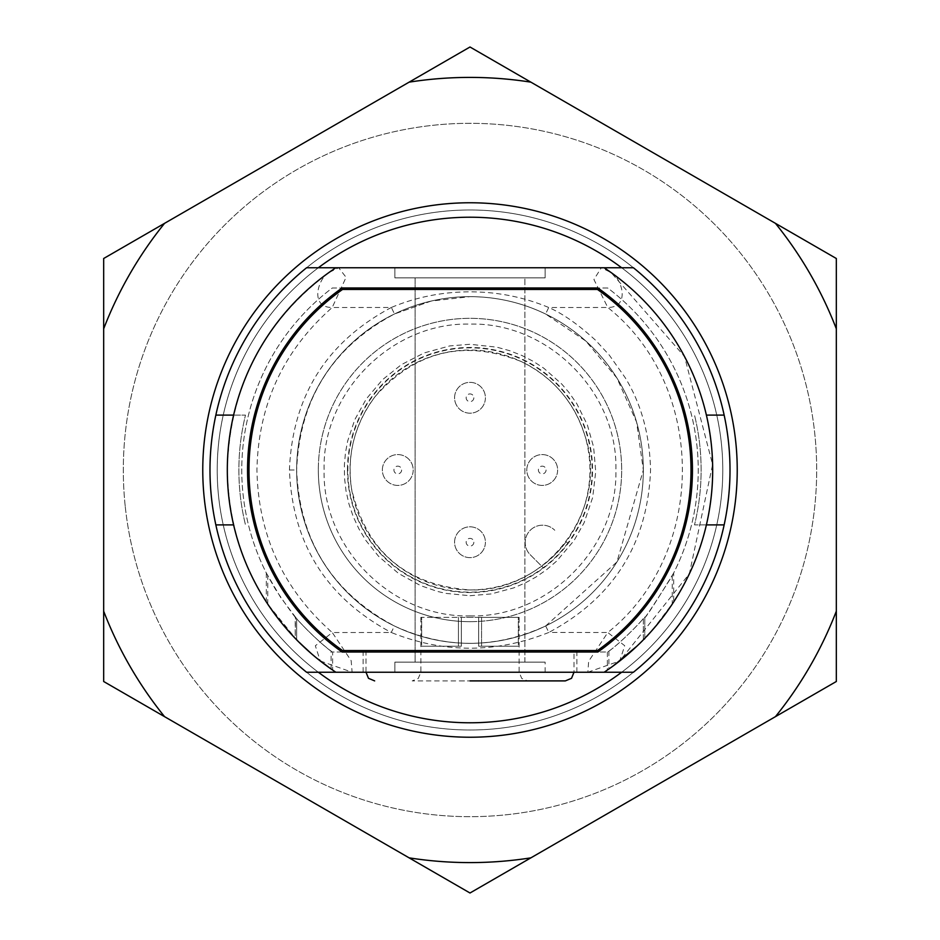 <?xml version="1.0" encoding="UTF-8"?>
<svg xmlns="http://www.w3.org/2000/svg" width="940" height="940" viewBox="0 0 940 940"><rect width="100%" height="100%" fill="white"/><g stroke="black" fill="none" stroke-linecap="round" stroke-linejoin="round"><path stroke-width="0.7" stroke-dasharray="4.7 3.53" d="M394.882 267.771L545.118 267.771L394.882 267.771L545.118 267.771L394.882 267.771L394.882 277.876L394.882 267.771L394.882 277.876L545.118 277.876L394.882 277.876L545.118 277.876L545.118 267.771L545.118 277.876L394.882 277.876M461.329 646.227L421.661 646.227L421.661 617.345L420.885 617.345L421.661 617.345L421.661 646.227L461.329 646.227L461.329 617.345L478.672 617.345L478.672 646.227L518.34 646.227L518.34 617.345L519.115 617.345L518.34 617.345L518.34 646.227L478.672 646.227L478.672 617.345L461.329 617.345L461.329 646.227L461.329 617.345L421.661 617.345L461.329 617.345L461.329 646.227L458.45 646.227L461.329 646.227M597.441 289.438L342.56 289.438A221.006 221.006 0 0 0 342.56 650.562L597.441 650.562A221.006 221.006 0 0 0 597.441 289.438M342.101 287.993A222.451 222.451 0 0 0 342.101 652.008L597.899 652.008A222.451 222.451 0 0 0 597.899 287.993L342.101 287.993M291.435 634.336L295.219 638.354L295.536 617.145C295.56 617.827 314.101 638.436 331.103 651.103L332.29 652.008L607.71 652.008C618.097 645.157 640.681 622.456 643.336 618.473L643.336 639.834L658.106 623.314L672.229 604.15A242.673 242.673 0 0 0 604.15 267.771A242.673 242.673 0 0 1 604.15 672.229L633.431 672.229A260.016 260.016 0 0 0 633.431 267.771L306.569 267.771A260.016 260.016 0 0 0 306.569 672.229L604.15 672.229A242.673 242.673 0 0 0 604.15 267.771A242.673 242.673 0 0 1 673.675 601.941L673.675 572.989A228.232 228.232 0 0 0 607.71 287.993L332.29 287.993A228.232 228.232 0 0 0 266.326 572.989L280.543 597.264L295.219 616.769L295.219 638.354L299.014 642.208M394.882 672.229L545.118 672.229L394.882 672.229L545.118 672.229L394.882 672.229L394.882 662.124L545.118 662.124L394.882 662.124L394.882 672.229L394.882 662.124L545.118 662.124L394.882 662.124M363.11 672.229L576.89 672.229L363.11 672.229L363.11 650.562L576.89 650.562L363.11 650.562M233.613 524.896A242.673 242.673 0 0 0 335.85 672.229A242.673 242.673 0 0 1 335.85 267.771A242.673 242.673 0 0 0 233.613 524.896L215.847 524.896M311.493 653.758L335.85 672.229L332.631 670.056L332.631 652.008L607.71 652.008L608.897 651.103L608.897 668.998L613.702 665.555M587.876 672.229L619.73 660.973L624.712 645.733L607.792 632.514L588.652 661.266L587.876 672.229L604.15 672.229L610.753 667.682L619.73 660.973L689.384 573.753L712.614 464.572L684.52 356.542L611.047 272.518L601.318 267.771L604.15 267.771L335.85 267.771A242.673 242.673 0 0 0 266.326 601.941L282.047 623.514M283.175 624.889L283.668 625.476M607.369 652.008L607.369 670.056L604.15 672.229L608.897 668.998M636.968 646.109L644.781 638.354C642.173 643.23 651.796 631.093 673.675 601.941M706.386 415.104L724.152 415.104M706.386 524.896L694.507 524.896A231.123 231.123 0 0 0 694.507 415.104A231.123 231.123 0 0 1 694.507 524.896L724.152 524.896M545.118 672.229L545.118 662.124M233.613 415.104L245.493 415.104A231.123 231.123 0 0 0 245.493 524.896A231.123 231.123 0 0 1 245.493 415.104L215.847 415.104M607.369 670.056C653.77 634.159 642.032 639.294 643.336 639.834L643.336 618.473C641.303 623.796 650.938 609.567 672.229 575.797A228.232 228.232 0 0 0 607.71 287.993L332.29 287.993A228.232 228.232 0 0 0 267.771 575.797L275.643 589.639C289.273 609.578 296.276 619.19 296.664 618.473C295.724 618.532 320.951 644.558 332.29 652.008L332.631 652.008M673.675 572.989C652.795 607.123 643.16 621.716 644.781 616.769C642.196 620.741 619.718 643.83 608.897 651.103M644.781 638.354L644.781 616.769L644.781 638.354M573.999 650.562L366.001 650.562L573.999 650.562L573.999 672.229L366.001 672.229L573.999 672.229M335.85 267.771L328.953 272.518C318.425 277.805 308.931 307.591 332.208 307.498C283.293 350.632 258.206 404.799 256.937 470C258.218 535.271 283.328 589.451 332.29 632.55L391.263 632.491C443.715 653.429 496.238 653.418 548.819 632.456L607.792 632.514C707.291 553.495 707.186 386.316 607.757 307.474L593.927 279.509L601.318 267.771L335.85 267.771A242.673 242.673 -156.3 0 0 267.771 604.15L296.664 639.834C296.441 640.434 304.313 647.484 320.27 660.985L332.631 670.056M296.664 618.473L296.664 639.834L296.664 618.473M611.047 272.518C621.575 277.817 631.01 307.521 607.757 307.474L548.725 307.498C523.733 297.052 497.483 291.835 470 291.846C442.481 291.846 416.267 297.052 391.357 307.462L332.208 307.498L346.085 277.312L338.682 267.771L328.953 272.518C263.271 321.974 229.395 387.809 227.327 470C229.066 547.891 260.039 611.552 320.27 660.973L335.85 672.229M320.27 660.973L352.124 672.229L351.161 660.679L332.29 632.55L315.335 645.768L320.27 660.973M459.801 680.901L527.728 680.901L459.801 680.901M391.357 307.462C326.38 342.125 292.399 396.304 289.438 470C292.352 543.59 326.286 597.746 391.263 632.491L394.412 625.993C444.761 649.093 495.18 649.082 545.67 625.958L548.819 632.456C613.832 597.605 647.742 543.426 650.562 469.906C649.705 434.491 641.221 403.707 625.1 377.551L609.261 355.062L595.772 340.445C578.312 324.512 562.625 313.525 548.725 307.498L545.576 314.007C521.677 302.515 496.485 296.735 470 296.664L431.143 301.07L394.506 313.96L391.357 307.462M431.143 301.07L394.506 313.96C332.114 347.236 299.507 399.253 296.664 470C299.449 540.641 332.031 592.647 394.412 625.993M545.67 625.958L616.934 561.967L643.336 470L636.591 422.107L616.887 377.951L585.738 340.962L545.576 314.007M643.336 470A173.336 173.336 0 0 0 383.332 319.882A173.336 173.336 0 0 0 383.332 620.118A173.336 173.336 0 0 0 643.336 470M318.331 470A151.669 151.669 0 0 0 545.835 601.353A151.669 151.669 0 0 0 545.835 338.647A151.669 151.669 0 0 0 318.331 470A151.669 151.669 0 0 0 470 621.669A151.669 151.669 0 0 0 621.669 470A151.669 151.669 0 0 0 470 318.331A151.669 151.669 0 0 0 318.331 470M470 643.336A173.336 173.336 0 0 0 620.118 383.332A173.336 173.336 0 0 0 319.882 383.332A173.336 173.336 0 0 0 470 643.336A173.336 173.336 0 0 0 620.118 383.332A173.336 173.336 0 0 0 319.882 383.332A173.336 173.336 0 0 0 470 643.336M470 621.669A151.669 151.669 0 0 0 601.353 394.166A151.669 151.669 0 0 0 338.647 394.166A151.669 151.669 0 0 0 470 621.669A151.669 151.669 0 0 0 601.353 394.166A151.669 151.669 0 0 0 338.647 394.166A151.669 151.669 0 0 0 470 621.669A151.669 151.669 0 0 0 601.353 394.166A151.669 151.669 0 0 0 338.647 394.166A151.669 151.669 0 0 0 470 621.669M470 615.9C547.961 617.897 617.897 547.961 615.9 470C617.897 392.039 547.961 322.103 470 324.1C392.039 322.103 322.103 392.039 324.1 470C322.103 547.961 392.039 617.897 470 615.9M470 595.725L491.268 593.915L513.651 587.899L525.072 583.023L535.965 577.031L546.728 569.605L556.656 561.086L574.07 540.547L584.081 522.828L592.694 497.424L595.713 471.622L593.61 447.052L587.359 424.904L576.678 403.46L568.853 392.321L561.685 383.978L543.872 368.269L533.262 361.348L522.005 355.531L509.68 350.702L496.907 347.189L470 344.275L449.767 345.92L424.116 352.947L401.356 364.661L382.486 379.725L366.271 398.96L354.791 419.663L347.647 441.083L345.427 453.033L344.369 465.159L344.534 478.037L346.014 490.845L348.928 503.899L353.217 516.577L358.927 528.903L365.93 540.547L378.573 556.292L398.548 573.447L420.556 585.596L437.394 591.424L445.877 593.387L470 595.725M566.232 541.722L567.748 543.238A122.141 122.141 0 0 0 508.599 354.122A122.141 122.141 0 0 0 347.859 470A122.141 122.141 0 0 0 543.238 567.748L541.722 566.232A120.026 120.026 0 0 0 566.232 541.722L567.748 543.238A122.141 122.141 0 0 1 543.238 567.748L530.266 554.776A17.331 17.331 0 0 1 530.266 530.266A17.331 17.331 0 0 1 554.776 530.266A17.331 17.331 0 0 0 530.266 530.266A17.331 17.331 0 0 0 530.266 554.776L541.722 566.232M347.459 470A122.541 122.541 0 0 0 531.264 576.126A122.541 122.541 0 0 0 531.264 363.874A122.541 122.541 0 0 0 347.459 470M485.404 397.773A15.404 15.404 0 0 1 462.292 411.121A15.404 15.404 0 0 1 462.292 384.425A15.404 15.404 0 0 1 485.404 397.773A15.404 15.404 0 0 0 462.292 384.425A15.404 15.404 0 0 0 462.292 411.121A15.404 15.404 0 0 0 485.404 397.773A15.404 15.404 0 0 0 462.292 384.425A15.404 15.404 0 0 0 462.292 411.121A15.404 15.404 0 0 0 485.404 397.773M557.631 470A15.404 15.404 0 0 1 534.519 483.348A15.404 15.404 0 0 1 534.519 456.652A15.404 15.404 0 0 1 557.631 470A15.404 15.404 0 0 0 534.519 456.652A15.404 15.404 0 0 0 534.519 483.348A15.404 15.404 0 0 0 557.631 470A15.404 15.404 0 0 0 534.519 456.652A15.404 15.404 0 0 0 534.519 483.348A15.404 15.404 0 0 0 557.631 470M413.189 470A15.404 15.404 0 0 1 390.065 483.348A15.404 15.404 0 0 1 390.065 456.652A15.404 15.404 0 0 1 413.189 470A15.404 15.404 0 0 0 390.065 456.652A15.404 15.404 0 0 0 390.065 483.348A15.404 15.404 0 0 0 413.189 470A15.404 15.404 0 0 0 390.065 456.652A15.404 15.404 0 0 0 390.065 483.348A15.404 15.404 0 0 0 413.189 470M485.404 542.227A15.404 15.404 0 0 1 462.292 555.575A15.404 15.404 0 0 1 462.292 528.879A15.404 15.404 0 0 1 485.404 542.227A15.404 15.404 0 0 0 462.292 528.879A15.404 15.404 0 0 0 462.292 555.575A15.404 15.404 0 0 0 485.404 542.227A15.404 15.404 0 0 0 462.292 528.879A15.404 15.404 0 0 0 462.292 555.575A15.404 15.404 0 0 0 485.404 542.227M478.672 617.345L481.55 617.345L481.55 646.227L478.672 646.227L478.672 617.345L518.34 617.345L481.55 617.345L481.55 646.227L518.34 646.227L478.672 646.227L478.672 617.345M458.45 617.345L458.45 646.227L421.661 646.227L458.45 646.227L458.45 617.345M415.104 662.124L524.896 662.124L415.104 662.124L415.104 277.876L524.896 277.876L415.104 277.876L524.896 277.876L415.104 277.876L415.104 662.124L524.896 662.124L415.104 662.124M737.23 470A267.23 267.23 0 0 1 336.379 701.428A267.23 267.23 0 0 1 336.379 238.572A267.23 267.23 0 0 1 737.23 470M836.33 328.8L836.33 611.2A392.603 392.603 0 0 1 775.441 716.656L530.889 857.844A392.603 392.603 0 0 1 409.112 857.844L164.559 716.656A392.603 392.603 0 0 1 103.67 611.2L103.67 328.8A392.603 392.603 0 0 1 164.559 223.344L409.112 82.156A392.603 392.603 0 0 1 530.889 82.156L775.441 223.344A392.603 392.603 0 0 1 836.33 328.8L836.33 681.5L470 893L103.67 681.5L103.67 258.5L470 47L836.33 258.5L836.33 681.5L470 893L103.67 681.5L103.67 258.5L470 47L836.33 258.5L836.33 328.8A392.603 392.603 0 0 0 775.441 223.344L836.33 258.5L836.33 328.8A392.603 392.603 0 0 0 775.441 223.344M621.669 672.229A252.79 252.79 0 0 0 722.789 470A252.79 252.79 0 0 0 343.605 251.074A252.79 252.79 0 0 0 343.605 688.926A252.79 252.79 0 0 0 722.789 470A252.79 252.79 0 0 1 470 722.789A252.79 252.79 0 0 1 217.211 470A252.79 252.79 0 0 1 470 217.211A252.79 252.79 0 0 1 722.789 470A252.79 252.79 0 0 0 621.669 267.771M202.77 470A267.23 267.23 0 0 0 603.621 701.428A267.23 267.23 0 0 0 603.621 238.572A267.23 267.23 0 0 0 202.77 470A267.23 267.23 0 0 0 603.621 701.428A267.23 267.23 0 0 0 603.621 238.572A267.23 267.23 0 0 0 202.77 470M836.33 611.2A392.603 392.603 0 0 1 775.441 716.656L836.33 681.5L836.33 611.2A392.603 392.603 0 0 1 775.441 716.656M530.889 857.844A392.603 392.603 0 0 1 409.112 857.844L470 893L530.889 857.844A392.603 392.603 0 0 1 409.112 857.844M164.559 716.656A392.603 392.603 0 0 1 103.67 611.2L103.67 681.5L164.559 716.656A392.603 392.603 0 0 1 103.67 611.2M103.67 328.8A392.603 392.603 0 0 1 164.559 223.344L103.67 258.5L103.67 328.8A392.603 392.603 0 0 1 164.559 223.344M409.112 82.156A392.603 392.603 0 0 1 530.889 82.156L470 47L409.112 82.156A392.603 392.603 0 0 1 530.889 82.156M318.331 267.771A252.79 252.79 0 0 0 318.331 672.229M217.211 470A252.79 252.79 0 0 1 470 217.211A252.79 252.79 0 0 1 722.789 470A252.79 252.79 0 0 1 470 722.789A252.79 252.79 0 0 1 217.211 470M125.267 506.695A346.684 346.684 0 0 0 674.144 750.202A346.684 346.684 0 0 0 610.589 153.103A346.684 346.684 0 0 0 125.267 506.695A346.684 346.684 0 0 0 674.144 750.202A346.684 346.684 0 0 0 610.589 153.103A346.684 346.684 0 0 0 125.267 506.695M211.453 497.519A260.016 260.016 0 0 0 623.114 680.149A260.016 260.016 0 0 0 575.445 232.321A260.016 260.016 0 0 0 211.453 497.519A260.016 260.016 0 0 0 623.114 680.149A260.016 260.016 0 0 0 575.445 232.321A260.016 260.016 0 0 0 211.453 497.519M461.329 672.229L519.115 672.229L461.329 672.229M266.326 572.989L266.326 601.941M331.103 668.998L331.103 651.103M672.229 575.797L672.229 604.15M267.771 604.15L267.771 575.797M289.438 470L296.664 470M470 589.944A119.944 119.944 0 0 0 573.87 410.028A119.944 119.944 0 0 0 366.118 410.028A119.944 119.944 0 0 0 470 589.944C405.774 585.173 366.283 551.451 351.537 488.765C346.719 454.737 354.615 423.975 375.224 396.48C415.691 350.855 464.301 339.187 521.066 361.465C553.19 377.304 574.563 402.332 585.185 436.536C609.32 507.248 549.207 592.165 470 589.944M473.854 542.227A3.854 3.854 0 0 1 468.073 545.564A3.854 3.854 0 0 1 468.073 538.89A3.854 3.854 0 0 1 473.854 542.227M401.627 470A3.854 3.854 0 0 1 395.846 473.337A3.854 3.854 0 0 1 395.846 466.663A3.854 3.854 0 0 1 401.627 470M546.081 470A3.854 3.854 0 0 1 540.3 473.337A3.854 3.854 0 0 1 540.3 466.663A3.854 3.854 0 0 1 546.081 470M473.854 397.773A3.854 3.854 0 0 1 468.073 401.11A3.854 3.854 0 0 1 468.073 394.436A3.854 3.854 0 0 1 473.854 397.773M545.118 277.876L545.118 267.771M420.885 617.345L420.885 672.229L418.253 678.457L412.225 680.901L527.775 680.901L521.747 678.457L519.115 672.229L519.115 617.345M576.89 672.229L576.89 650.562M366.001 650.562L366.001 672.229M334.828 268.452L333.465 269.369M322.056 662.371L329.247 667.682M332.56 670.009L334.311 671.207M608.721 270.873L605.172 268.452M605.689 671.207L607.44 670.009M610.753 667.682L617.944 662.371M524.896 662.124L524.896 277.876L524.896 662.124"/><path stroke-width="1.41" d="M342.56 289.438A221.006 221.006 0 0 0 342.56 650.562L597.441 650.562A221.006 221.006 0 0 0 597.441 289.438L342.56 289.438M342.101 287.993A222.451 222.451 0 0 0 342.101 652.008L597.899 652.008A222.451 222.451 0 0 0 597.899 287.993L342.101 287.993M335.85 267.771A242.673 242.673 0 0 0 335.85 672.229L604.15 672.229A242.673 242.673 0 0 0 604.15 267.771L306.569 267.771A260.016 260.016 0 0 0 215.847 415.104L233.613 415.104M611.047 272.518L604.15 267.771L633.431 267.771A260.016 260.016 0 0 1 633.431 672.229L596.524 672.229M335.85 672.229L306.569 672.229A260.016 260.016 0 0 1 215.847 415.104M299.014 642.208L311.493 653.758M282.047 623.514L283.175 624.889M283.668 625.476L291.435 634.336M613.702 665.555L636.968 646.109M706.386 415.104L724.152 415.104M724.152 524.896L706.386 524.896M233.613 524.896L215.847 524.896M470 680.901L565.34 680.901L470 680.901M737.23 470A267.23 267.23 0 0 1 336.379 701.428A267.23 267.23 0 0 1 336.379 238.572A267.23 267.23 0 0 1 737.23 470M836.33 328.8L836.33 611.2A392.603 392.603 0 0 1 775.441 716.656L530.889 857.844A392.603 392.603 0 0 1 409.112 857.844L164.559 716.656A392.603 392.603 0 0 1 103.67 611.2L103.67 328.8A392.603 392.603 0 0 1 164.559 223.344L409.112 82.156A392.603 392.603 0 0 1 530.889 82.156L775.441 223.344A392.603 392.603 0 0 1 836.33 328.8L836.33 258.5L775.441 223.344M836.33 611.2L836.33 681.5L775.441 716.656M409.112 82.156L470 47L530.889 82.156M103.67 328.8L103.67 258.5L164.559 223.344M164.559 716.656L103.67 681.5L103.67 611.2M530.889 857.844L470 893L409.112 857.844M621.669 267.771A252.79 252.79 0 0 0 318.331 267.771M318.331 672.229A252.79 252.79 0 0 0 621.669 672.229M573.999 672.229L571.52 678.316L565.34 680.901M366.001 672.229L368.48 678.316L374.661 680.901M343.476 672.229L352.864 672.229M337.683 672.229L339.728 672.229M602.928 267.771L601.318 267.771M600.272 672.229L602.317 672.229"/></g></svg>

